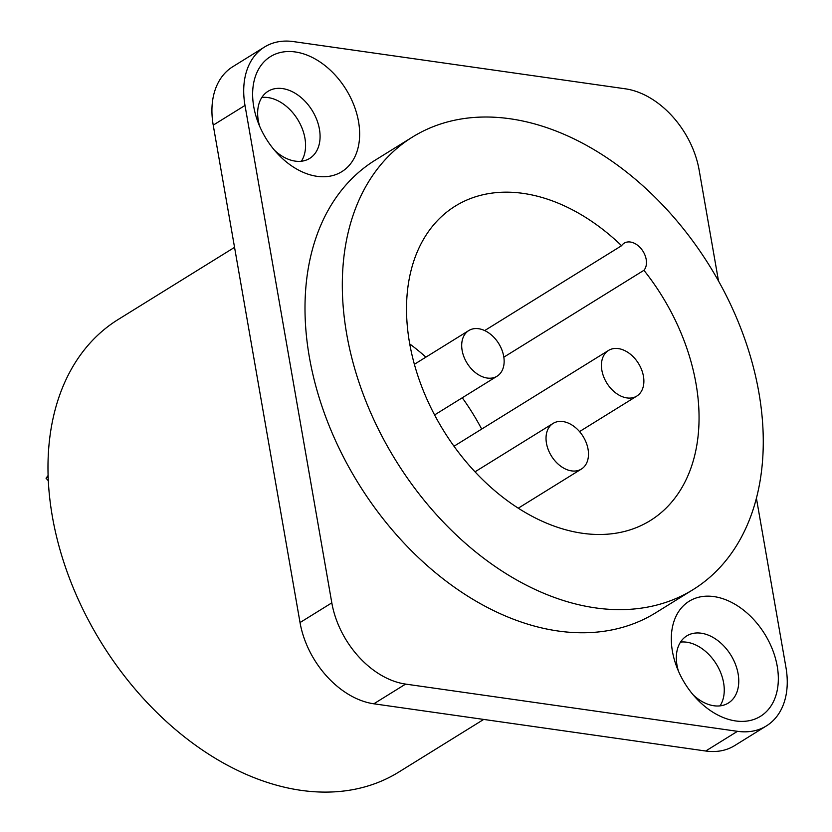<?xml version="1.0" encoding="UTF-8"?>
<svg xmlns="http://www.w3.org/2000/svg" width="832" height="832" viewBox="0 0 832 832"><rect width="100%" height="100%" fill="white"/><g stroke="black" fill="none" stroke-linecap="round" stroke-linejoin="round"><path stroke-width="1.25" d="M756.413 498.212L785.959 667.472A78.978 54.756 -121.8 0 1 766.438 725.889A78.978 54.756 -121.8 0 1 737.485 731.318L405.61 684.091A78.978 54.756 -121.8 0 1 331.812 602.857L245.003 105.446A78.978 54.756 -121.8 0 1 264.524 47.018A78.978 54.756 -121.8 0 1 293.478 41.6L625.352 88.816A78.978 54.756 -121.8 0 1 699.14 170.061L718.505 280.998M412.495 137.041L375.19 160.17A266.25 184.621 58.2 0 0 309.369 357.136A266.25 184.621 58.2 0 0 449.561 583.721A266.25 184.621 58.2 0 0 655.772 612.747L693.087 589.618A266.25 184.621 58.2 0 0 758.898 392.652A266.25 184.621 58.2 0 0 618.706 166.067A266.25 184.621 58.2 0 0 412.495 137.041A266.25 184.621 58.2 0 0 346.684 333.996A266.25 184.621 58.2 0 0 486.876 560.591A266.25 184.621 58.2 0 0 693.087 589.618M253.739 106.683A67.694 46.935 -121.8 0 1 295.287 51.958A67.694 46.935 -121.8 0 1 358.54 121.597A67.694 46.935 -121.8 0 1 336.554 174.304A67.694 46.935 -121.8 0 1 277.451 153.587A67.694 46.935 -121.8 0 1 258.045 122.294A67.694 46.935 -121.8 0 1 253.739 106.683M672.422 651.321A67.694 46.935 -121.8 0 1 713.97 596.596A67.694 46.935 -121.8 0 1 777.223 666.224A67.694 46.935 -121.8 0 1 755.238 718.942A67.694 46.935 -121.8 0 1 696.134 698.214A67.694 46.935 -121.8 0 1 676.738 666.931A67.694 46.935 -121.8 0 1 672.422 651.321M766.438 725.889L734.656 745.597A78.978 54.756 -121.8 0 1 705.702 751.015L373.828 703.799A78.978 54.756 -121.8 0 1 300.03 622.565L213.221 125.143A78.978 54.756 -121.8 0 1 232.742 66.726L264.524 47.018M301.382 161.231A39.489 27.383 58.2 0 0 304.928 138.195A39.489 27.383 58.2 0 0 261.841 97.458M720.065 705.869A39.489 27.383 58.2 0 0 723.611 682.822A39.489 27.383 58.2 0 0 680.524 642.096M259.719 126.422A39.489 27.383 -121.8 0 1 258.294 120.494A39.489 27.383 -121.8 0 1 268.06 91.291A39.489 27.383 -121.8 0 1 298.636 95.597A39.489 27.383 -121.8 0 1 319.436 129.199A39.489 27.383 -121.8 0 1 309.67 158.413A39.489 27.383 -121.8 0 1 274.498 150.249M678.413 671.05A39.489 27.383 -121.8 0 1 676.978 665.132A39.489 27.383 -121.8 0 1 686.743 635.918A39.489 27.383 -121.8 0 1 717.33 640.224A39.489 27.383 -121.8 0 1 738.119 673.826A39.489 27.383 -121.8 0 1 728.354 703.04A39.489 27.383 -121.8 0 1 693.181 694.886M234.551 247.354L118.165 319.509A266.25 184.621 58.2 0 0 52.354 516.474A266.25 184.621 58.2 0 0 192.546 743.059A266.25 184.621 58.2 0 0 398.757 772.086L483.694 719.43M621.587 245.71A185.026 128.294 58.2 0 0 455.302 206.076A185.026 128.294 58.2 0 0 443.747 430.924A185.026 128.294 58.2 0 0 650.281 520.582A185.026 128.294 58.2 0 0 643.926 270.306A16.921 11.731 58.2 0 0 642.054 249.881A16.921 11.731 58.2 0 0 624.177 243.183A16.921 11.731 58.2 0 0 621.587 245.71L484.692 330.574M462.134 350.428A26.853 18.616 58.2 0 0 476.278 373.277A26.853 18.616 58.2 0 0 497.068 376.21A26.853 18.616 58.2 0 0 503.703 356.346A26.853 18.616 58.2 0 0 489.57 333.497A26.853 18.616 58.2 0 0 468.77 330.564A26.853 18.616 58.2 0 0 462.134 350.428M546.468 443.269A26.853 18.616 58.2 0 0 560.612 466.118A26.853 18.616 58.2 0 0 581.402 469.05A26.853 18.616 58.2 0 0 588.047 449.186A26.853 18.616 58.2 0 0 573.903 426.338A26.853 18.616 58.2 0 0 553.114 423.405A26.853 18.616 58.2 0 0 546.468 443.269M601.869 370.313A26.853 18.616 58.2 0 0 616.013 393.162A26.853 18.616 58.2 0 0 636.802 396.084A26.853 18.616 58.2 0 0 643.438 376.22A26.853 18.616 58.2 0 0 629.304 353.371A26.853 18.616 58.2 0 0 608.504 350.449A26.853 18.616 58.2 0 0 601.869 370.313M425.901 357.146A185.026 128.294 58.2 0 0 409.739 343.938M481.676 429.073A185.026 128.294 58.2 0 0 462.28 397.779M643.926 270.306L503.838 357.157M48.152 476.902L46.041 478.202L48.1 475.498M48.308 480.698L46.041 478.202M245.003 105.446L213.221 125.143M331.812 602.857L300.03 622.565M405.61 684.091L373.828 703.799M737.485 731.318L705.702 751.015M434.585 414.939L497.068 376.21M414.378 364.291L468.77 330.564M518.274 508.186L581.402 469.05M475.01 471.827L553.114 423.405M579.54 431.59L636.802 396.084M453.991 446.243L608.504 350.449"/></g></svg>
